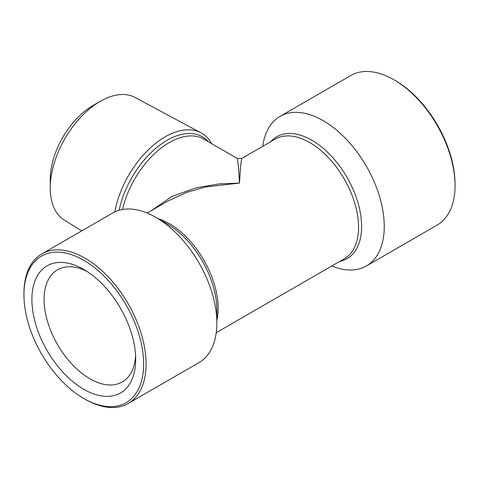 <?xml version="1.0" encoding="UTF-8"?>
<svg xmlns="http://www.w3.org/2000/svg" width="479" height="479" viewBox="0 0 479 479"><rect width="100%" height="100%" fill="white"/><g stroke="black" fill="none" stroke-linecap="round" stroke-linejoin="round"><path stroke-width="0.72" d="M81.717 230.878L64.246 220.047A70.79 40.871 -60 0 1 50.223 188.019A70.79 40.871 -60 0 1 100.279 101.32L100.279 101.32A70.79 40.871 -60 0 1 135.024 97.453L201.042 132.851A73.143 42.23 -60 0 1 211.7 143.676M114.81 211.898A73.143 42.23 -60 0 1 165.141 136.85A73.143 42.23 -60 0 1 201.042 132.851M50.223 188.019L50.223 179.559A60.426 34.889 -60 0 1 92.95 105.554L100.279 101.32L92.95 105.554M366.375 265.965L437.165 225.094A86.358 49.858 -120 0 0 455.05 185.559L455.05 184.152A84.627 48.858 -120 0 0 395.211 80.502L393.989 79.801A86.358 49.858 -120 0 0 350.808 75.52L280.023 116.391A86.358 49.858 60 0 1 323.199 120.666A86.358 49.858 60 0 1 384.26 226.429A86.358 49.858 60 0 1 366.375 265.965A86.358 49.858 60 0 1 331.833 265.965M455.05 185.559A86.358 49.858 -120 0 0 393.989 79.801M262.749 146.305A86.358 49.858 60 0 1 280.023 116.391M135.599 355.675A64.767 37.392 60 0 1 122.283 381.961A64.767 37.392 60 0 1 89.896 378.751A64.767 37.392 60 0 1 47.589 321.678A64.767 37.392 60 0 1 57.516 269.785A64.767 37.392 60 0 1 86.938 271.395M83.789 389.331A73.401 42.38 60 0 1 31.889 299.429A73.401 42.38 60 0 1 83.789 269.467L83.789 269.467A73.401 42.38 60 0 1 135.695 359.364A73.401 42.38 60 0 1 83.789 389.331M23.95 294.848A84.627 48.858 60 0 1 83.789 260.301A84.627 48.858 60 0 1 143.634 363.944A84.627 48.858 60 0 1 83.789 398.498A84.627 48.858 60 0 1 23.95 294.848L23.95 293.441A86.358 49.858 60 0 1 41.835 253.906A86.358 49.858 60 0 1 108.38 277.042A86.358 49.858 60 0 1 146.077 363.944A86.358 49.858 60 0 1 128.192 403.48A86.358 49.858 60 0 1 85.011 399.199L83.789 398.498M128.192 403.48L198.977 362.609A86.358 49.858 -120 0 0 216.861 323.08A86.358 49.858 -120 0 0 155.801 217.316L155.801 217.316A86.358 49.858 -120 0 0 112.625 213.035L41.835 253.906M151.394 210.592L171.943 196.468L195.923 187.882L219.137 183.9L239.5 183.092L205.934 186.9L186.972 192.283L168.297 200.839L147.167 213.035M167.123 223.849L155.801 217.316L167.123 223.849A70.347 40.613 60 0 1 167.123 223.849A70.347 40.613 60 0 1 216.861 310.009L216.861 323.08M239.5 183.092L238.482 166.931L237.339 158.483L241.661 158.483L240.518 166.931L239.5 183.092M241.661 158.483L275.18 139.132A69.084 39.889 60 0 1 309.721 142.55A69.084 39.889 60 0 1 354.855 203.431A69.084 39.889 60 0 1 344.263 258.786L216.251 332.695M270.701 141.718A70.347 40.613 60 0 1 311.883 140.269A70.347 40.613 60 0 1 359.436 208.317A70.347 40.613 60 0 1 339.785 261.372M158.238 218.717A69.084 39.889 60 0 1 169.279 223.633A69.084 39.889 60 0 1 216.861 320.265M208.299 141.718A70.347 40.613 120 0 0 167.117 140.269A70.347 40.613 120 0 0 119.133 210.269M237.339 158.483L203.82 139.132A69.084 39.889 120 0 0 169.279 142.55A69.084 39.889 120 0 0 122.552 209.485"/></g></svg>

